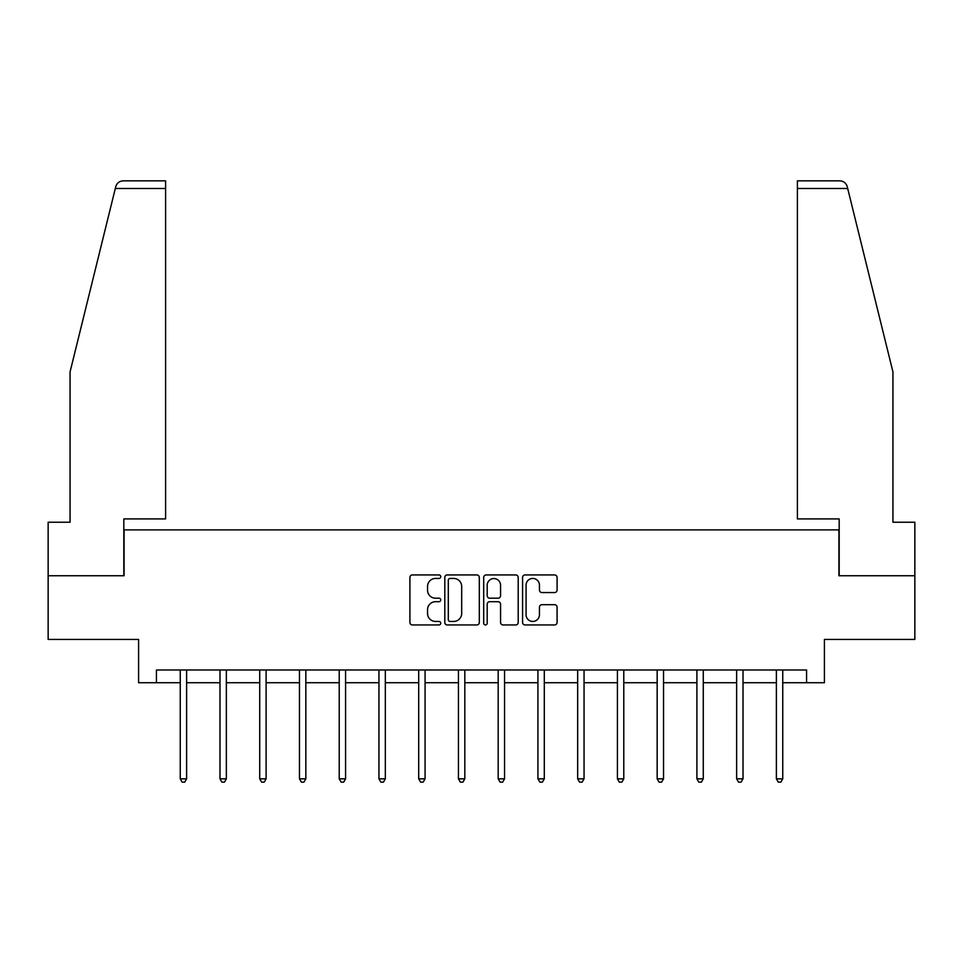<?xml version="1.0" encoding="UTF-8"?>
<svg xmlns="http://www.w3.org/2000/svg" width="963" height="963" viewBox="0 0 963 963"><rect width="100%" height="100%" fill="white"/><g stroke="black" fill="none" stroke-linecap="round" stroke-linejoin="round"><path stroke-width="1.44" d="M440.741 576.681A1.745 1.745 0 0 0 438.984 574.935L412.417 574.935A2.504 2.504 0 0 0 409.913 577.439L409.913 622.447A2.504 2.504 0 0 0 412.417 624.951L438.984 624.951A1.745 1.745 0 0 0 440.741 623.193A1.745 1.745 0 0 0 438.984 621.448L435.553 621.448A8.005 8.005 0 0 1 427.548 613.443L427.548 609.687A8.005 8.005 0 0 1 435.553 601.694L438.984 601.694A1.745 1.745 0 0 0 440.741 599.937A1.745 1.745 0 0 0 438.984 598.192L435.553 598.192A8.005 8.005 0 0 1 427.548 590.187L427.548 586.431A8.005 8.005 0 0 1 435.553 578.438L438.984 578.438A1.745 1.745 0 0 0 440.741 576.681M554.58 592.558A2.504 2.504 0 0 0 557.083 590.066L557.083 577.439A2.504 2.504 0 0 0 554.58 574.935L525.076 574.935A2.504 2.504 0 0 0 522.572 577.439L522.572 622.447A2.504 2.504 0 0 0 525.076 624.951L554.58 624.951A2.504 2.504 0 0 0 557.083 622.447L557.083 607.196A2.504 2.504 0 0 0 554.58 604.692L541.952 604.692A2.504 2.504 0 0 0 539.449 607.196L539.449 614.755A6.693 6.693 0 0 1 532.768 621.448A6.693 6.693 0 0 1 526.075 614.755L526.075 585.119A6.693 6.693 0 0 1 532.768 578.438A6.693 6.693 0 0 1 539.449 585.119L539.449 590.066A2.504 2.504 0 0 0 541.952 592.558L554.58 592.558M156.427 682.731L156.427 669.995L806.573 669.995L806.573 682.731L824.412 682.731L824.412 639.432L914.85 639.432L914.85 575.742L838.929 575.742L838.929 529.879L124.071 529.879L124.071 575.742L48.15 575.742L48.15 639.432L138.588 639.432L138.588 682.731L180.25 682.731M479.309 577.439A2.504 2.504 0 0 0 476.805 574.935L447.301 574.935A2.504 2.504 0 0 0 444.798 577.439L444.798 622.447A2.504 2.504 0 0 0 447.301 624.951L476.805 624.951A2.504 2.504 0 0 0 479.309 622.447L479.309 577.439M486.195 574.935L515.699 574.935A2.504 2.504 0 0 1 518.202 577.439L518.202 622.447A2.504 2.504 0 0 1 515.699 624.951L503.071 624.951A2.504 2.504 0 0 1 500.567 622.447L500.567 604.186A2.504 2.504 0 0 0 498.064 601.694L489.686 601.694A2.504 2.504 0 0 0 487.194 604.186L487.194 623.193A1.745 1.745 0 0 1 485.436 624.951A1.745 1.745 0 0 1 483.691 623.193L483.691 577.439A2.504 2.504 0 0 1 486.195 574.935M186.617 682.731L219.985 682.731M226.353 682.731L259.733 682.731M266.101 682.731L299.469 682.731M305.837 682.731L339.217 682.731M345.585 682.731L378.953 682.731M385.332 682.731L418.7 682.731M425.068 682.731L458.448 682.731M464.816 682.731L498.184 682.731M504.552 682.731L537.932 682.731M544.3 682.731L577.668 682.731M584.047 682.731L617.415 682.731M623.783 682.731L657.163 682.731M663.531 682.731L696.899 682.731M703.267 682.731L736.647 682.731M743.015 682.731L776.383 682.731M782.75 682.731L806.573 682.731M450.058 578.438A1.745 1.745 0 0 0 448.301 580.183L448.301 619.691A1.745 1.745 0 0 0 450.058 621.448L453.681 621.448A8.005 8.005 0 0 0 461.686 613.443L461.686 586.431A8.005 8.005 0 0 0 453.681 578.438L450.058 578.438M500.567 585.251A6.693 6.693 0 0 0 493.875 578.558A6.693 6.693 0 0 0 487.194 585.251L487.194 595.688A2.504 2.504 0 0 0 489.686 598.192L498.064 598.192A2.504 2.504 0 0 0 500.567 595.688L500.567 585.251M186.942 669.995L186.798 670.368A2.552 2.552 0 0 0 186.617 671.319L186.617 778.838L180.25 778.838L180.25 671.319A2.552 2.552 0 0 0 180.057 670.368L179.912 669.995M186.617 778.838L184.703 782.149L182.151 782.149L180.25 778.838M115.307 188.495L115.753 186.666C116.463 184.607 116.463 184.607 115.753 186.666C116.92 183.054 119.388 181.116 123.18 180.851L165.6 180.851L165.6 188.495L115.307 188.495L70.058 371.923L70.058 522.235L48.15 522.235L48.15 575.742M123.818 575.742L123.818 518.925L165.6 518.925L165.6 188.495M914.85 575.742L914.85 522.235L892.942 522.235L892.942 371.923L847.247 186.666C846.537 184.607 846.537 184.607 847.247 186.666C846.537 184.607 846.537 184.607 847.247 186.666C846.08 183.054 843.612 181.116 839.82 180.851L797.4 180.851L797.4 518.925L839.182 518.925L839.182 575.742M226.69 669.995L226.546 670.368A2.552 2.552 0 0 0 226.353 671.319L226.353 778.838L219.985 778.838L219.985 671.319A2.552 2.552 0 0 0 219.805 670.368L219.648 669.995M226.353 778.838L224.451 782.149L221.899 782.149L219.985 778.838M266.438 669.995L266.282 670.368A2.552 2.552 0 0 0 266.101 671.319L266.101 778.838L259.733 778.838L259.733 671.319A2.552 2.552 0 0 0 259.541 670.368L259.396 669.995M266.101 778.838L264.187 782.149L261.635 782.149L259.733 778.838M306.174 669.995L306.029 670.368A2.552 2.552 0 0 0 305.837 671.319L305.837 778.838L299.469 778.838L299.469 671.319A2.552 2.552 0 0 0 299.288 670.368L299.144 669.995M305.837 778.838L303.935 782.149L301.383 782.149L299.469 778.838M345.922 669.995L345.765 670.368A2.552 2.552 0 0 0 345.585 671.319L345.585 778.838L339.217 778.838L339.217 671.319A2.552 2.552 0 0 0 339.036 670.368L338.88 669.995M345.585 778.838L343.671 782.149L341.131 782.149L339.217 778.838M385.657 669.995L385.513 670.368A2.552 2.552 0 0 0 385.332 671.319L385.332 778.838L378.953 778.838L378.953 671.319A2.552 2.552 0 0 0 378.772 670.368L378.628 669.995M385.332 778.838L383.418 782.149L380.867 782.149L378.953 778.838M425.405 669.995L425.249 670.368A2.552 2.552 0 0 0 425.068 671.319L425.068 778.838L418.7 778.838L418.7 671.319A2.552 2.552 0 0 0 418.52 670.368L418.363 669.995M425.068 778.838L423.154 782.149L420.614 782.149L418.7 778.838M465.153 669.995L464.997 670.368A2.552 2.552 0 0 0 464.816 671.319L464.816 778.838L458.448 778.838L458.448 671.319A2.552 2.552 0 0 0 458.256 670.368L458.111 669.995M464.816 778.838L462.902 782.149L460.35 782.149L458.448 778.838M504.889 669.995L504.744 670.368A2.552 2.552 0 0 0 504.552 671.319L504.552 778.838L498.184 778.838L498.184 671.319A2.552 2.552 0 0 0 498.003 670.368L497.847 669.995M504.552 778.838L502.65 782.149L500.098 782.149L498.184 778.838M544.637 669.995L544.48 670.368A2.552 2.552 0 0 0 544.3 671.319L544.3 778.838L537.932 778.838L537.932 671.319A2.552 2.552 0 0 0 537.751 670.368L537.595 669.995M544.3 778.838L542.386 782.149L539.846 782.149L537.932 778.838M584.372 669.995L584.228 670.368A2.552 2.552 0 0 0 584.047 671.319L584.047 778.838L577.668 778.838L577.668 671.319A2.552 2.552 0 0 0 577.487 670.368L577.343 669.995M584.047 778.838L582.134 782.149L579.582 782.149L577.668 778.838M624.12 669.995L623.964 670.368A2.552 2.552 0 0 0 623.783 671.319L623.783 778.838L617.415 778.838L617.415 671.319A2.552 2.552 0 0 0 617.235 670.368L617.078 669.995M623.783 778.838L621.869 782.149L619.329 782.149L617.415 778.838M663.856 669.995L663.712 670.368A2.552 2.552 0 0 0 663.531 671.319L663.531 778.838L657.163 778.838L657.163 671.319A2.552 2.552 0 0 0 656.971 670.368L656.826 669.995M663.531 778.838L661.617 782.149L659.065 782.149L657.163 778.838M703.604 669.995L703.459 670.368A2.552 2.552 0 0 0 703.267 671.319L703.267 778.838L696.899 778.838L696.899 671.319A2.552 2.552 0 0 0 696.718 670.368L696.562 669.995M703.267 778.838L701.365 782.149L698.813 782.149L696.899 778.838M743.352 669.995L743.195 670.368A2.552 2.552 0 0 0 743.015 671.319L743.015 778.838L736.647 778.838L736.647 671.319A2.552 2.552 0 0 0 736.454 670.368L736.31 669.995M743.015 778.838L741.101 782.149L738.549 782.149L736.647 778.838M783.088 669.995L782.943 670.368A2.552 2.552 0 0 0 782.75 671.319L782.75 778.838L776.383 778.838L776.383 671.319A2.552 2.552 0 0 0 776.202 670.368L776.058 669.995M782.75 778.838L780.849 782.149L778.297 782.149L776.383 778.838M847.693 188.495L797.4 188.495"/></g></svg>
